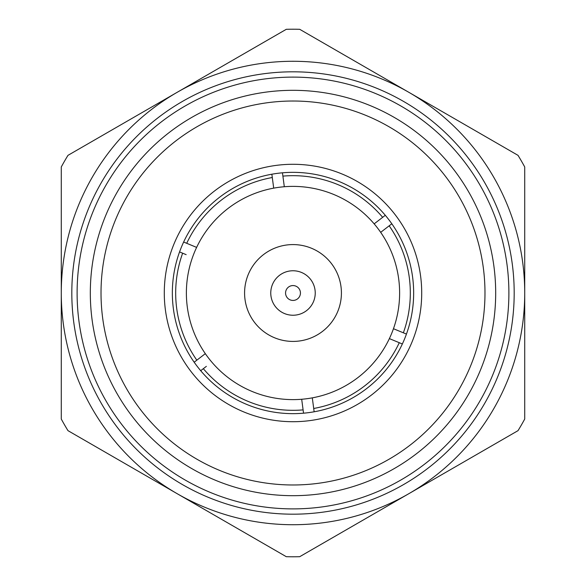 <?xml version="1.0" encoding="UTF-8"?>
<svg xmlns="http://www.w3.org/2000/svg" width="586" height="586" viewBox="0 0 586 586"><rect width="100%" height="100%" fill="white"/><g stroke="black" fill="none" stroke-linecap="round" stroke-linejoin="round"><path stroke-width="0.88" d="M293 90.317A202.683 202.683 0 0 1 495.683 293A202.683 202.683 0 0 1 293 495.683A202.683 202.683 0 0 1 90.317 293A202.683 202.683 0 0 1 293 90.317A202.683 202.683 0 0 0 90.317 293A202.683 202.683 0 0 0 293 495.683M77.11 293A215.89 215.89 0 0 1 293 77.11A215.89 215.89 0 0 1 508.89 293A215.89 215.89 0 0 1 293 508.89A215.89 215.89 0 0 1 77.11 293M71.814 293A221.186 221.186 0 0 1 293 71.814A221.186 221.186 0 0 1 514.186 293A221.186 221.186 0 0 1 293 514.186A221.186 221.186 0 0 1 71.814 293M301.49 272.446A22.239 22.239 0 0 1 313.554 301.49A22.239 22.239 0 0 1 284.51 313.554A22.239 22.239 0 0 1 272.446 284.51A22.239 22.239 0 0 1 301.49 272.446M295.835 286.129A7.428 7.428 0 0 1 299.871 295.835A7.428 7.428 0 0 1 290.165 299.871A7.428 7.428 0 0 1 286.129 290.165A7.428 7.428 0 0 1 295.835 286.129M311.488 248.252A48.418 48.418 0 0 0 248.252 274.512A48.418 48.418 0 0 0 274.512 337.748A48.418 48.418 0 0 0 337.748 311.488A48.418 48.418 0 0 0 311.488 248.252M246.926 404.508A120.65 120.65 0 0 1 181.492 246.926A120.65 120.65 0 0 1 339.074 181.492A120.65 120.65 0 0 1 404.508 339.074A120.65 120.65 0 0 1 246.926 404.508M243.849 411.958A128.708 128.708 0 0 1 174.042 243.849A128.708 128.708 0 0 1 342.151 174.042A128.708 128.708 0 0 1 411.958 342.151A128.708 128.708 0 0 1 243.849 411.958M284.313 186.736L282.899 176.115A117.325 117.325 0 0 1 382.658 217.325L374.161 223.859A106.623 106.623 0 0 0 192.538 257.283A106.623 106.623 0 0 0 301.687 399.264L303.101 409.885A117.325 117.325 0 0 1 203.342 368.675L206.367 366.353M389.177 225.815A117.325 117.325 0 0 1 403.358 332.804L393.462 328.717A106.623 106.623 0 0 0 380.68 232.342L391.822 223.779M196.625 247.395L186.722 243.3A117.325 117.325 0 0 1 272.292 177.521L273.699 188.143M205.32 353.658L196.823 360.185A117.325 117.325 0 0 1 182.642 253.196L186.158 254.646M406.442 334.079L393.462 328.717A106.623 106.623 0 0 1 389.375 338.605L402.355 343.975M399.278 342.7A117.325 117.325 0 0 1 313.708 408.479L312.301 397.857A106.623 106.623 0 0 0 389.375 338.605M314.147 411.79L313.708 408.479M303.101 409.885L303.533 413.196M200.698 370.704L203.342 368.675M196.823 360.185L194.178 362.221M179.558 251.921L182.642 253.196M186.722 243.3L183.645 242.025M271.853 174.21L272.292 177.521M282.899 176.115L282.467 172.804M385.302 215.296L382.658 217.325M380.68 232.342A106.623 106.623 0 0 0 374.161 223.859M301.687 399.264A106.623 106.623 0 0 0 312.301 397.857M286.305 556.7L177.14 493.676A231.719 231.719 0 0 0 408.86 493.676L299.695 556.7A263.788 263.788 0 0 1 286.305 556.7M518.024 430.651L408.86 493.676A231.719 231.719 0 0 0 524.719 293L524.719 419.049A263.788 263.788 0 0 1 518.024 430.651M524.719 166.951L524.719 293A231.719 231.719 0 0 0 408.86 92.324L518.024 155.349A263.788 263.788 0 0 1 524.719 166.951M299.695 29.3L408.86 92.324A231.719 231.719 0 0 0 177.14 92.324L286.305 29.3A263.788 263.788 0 0 1 299.695 29.3M67.976 155.349L177.14 92.324A231.719 231.719 0 0 0 61.281 293L61.281 166.951A263.788 263.788 0 0 1 67.976 155.349M61.281 419.049L61.281 293A231.719 231.719 0 0 0 177.14 493.676L67.976 430.651A263.788 263.788 0 0 1 61.281 419.049M293 484.981A191.981 191.981 0 0 0 484.981 293A191.981 191.981 0 0 0 293 101.019A191.981 191.981 0 0 0 101.019 293A191.981 191.981 0 0 0 293 484.981"/></g></svg>
